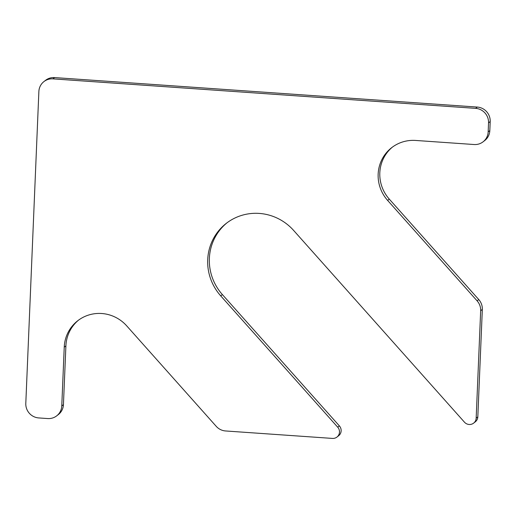 <?xml version="1.0" encoding="UTF-8"?>
<svg xmlns="http://www.w3.org/2000/svg" width="516" height="516" viewBox="0 0 516 516"><rect width="100%" height="100%" fill="white"/><g stroke="black" fill="none" stroke-linecap="round" stroke-linejoin="round"><path stroke-width="0.77" d="M61.772 405.937L64.236 347.165A36.63 35.617 -127.9 0 1 77.703 320.771A36.63 35.617 -127.9 0 1 126.717 325.88L216.217 426.326A13.739 13.358 -127.9 0 0 225.589 430.963L332.452 438.419A6.869 6.676 -127.9 0 0 337.709 427.177L220.719 295.868A50.368 48.975 -127.9 0 1 226.227 223.402A50.368 48.975 -127.9 0 1 293.617 230.42L464.445 422.159A6.869 6.676 -127.9 0 0 476.165 418.166L480.667 310.729A13.739 13.358 -127.9 0 0 477.119 300.86L387.619 200.408A36.63 35.617 -127.9 0 1 391.625 147.711A36.63 35.617 -127.9 0 1 415.644 140.449L474.101 144.525A13.739 13.358 -127.9 0 0 483.111 141.797L484.769 140.507A13.739 13.358 -127.9 0 0 489.819 130.613L490.2 121.57A13.739 13.358 -127.9 0 0 477.281 107.064L54.593 77.581A13.739 13.358 -127.9 0 0 45.582 80.303L43.924 81.593A13.739 13.358 -127.9 0 0 38.874 91.493L25.8 403.428A13.739 13.358 -127.9 0 0 38.719 417.928L47.717 418.56A13.739 13.358 -127.9 0 0 56.721 415.832A13.739 13.358 -127.9 0 0 61.772 405.937L63.436 404.647A13.739 13.358 -127.9 0 1 58.385 414.542L56.721 415.832M483.111 141.797A13.739 13.358 -127.9 0 0 488.162 131.903L488.542 122.86A13.739 13.358 -127.9 0 0 475.617 108.36L477.281 107.064M43.924 81.593A13.739 13.358 -127.9 0 1 52.935 78.871L475.617 108.36M78.542 320.139A36.63 35.617 -127.9 0 0 65.9 345.875L63.436 404.647M336.961 437.058L338.619 435.768A6.869 6.676 -127.9 0 0 339.367 425.887L222.383 294.578A50.368 48.975 -127.9 0 1 227.059 222.764M473.636 423.12L475.3 421.824A6.869 6.676 -127.9 0 0 477.822 416.876L482.325 309.432A13.739 13.358 -127.9 0 0 478.777 299.57L389.283 199.118A36.63 35.617 -127.9 0 1 392.463 147.073M488.542 122.86L490.2 121.57M488.162 131.903L489.819 130.613M52.935 78.871L54.593 77.581M64.236 347.165L65.9 345.875M337.709 427.177L339.367 425.887M220.719 295.868L222.383 294.578M476.165 418.166L477.822 416.876M480.667 310.729L482.325 309.432M477.119 300.86L478.777 299.57M387.619 200.408L389.283 199.118"/></g></svg>
